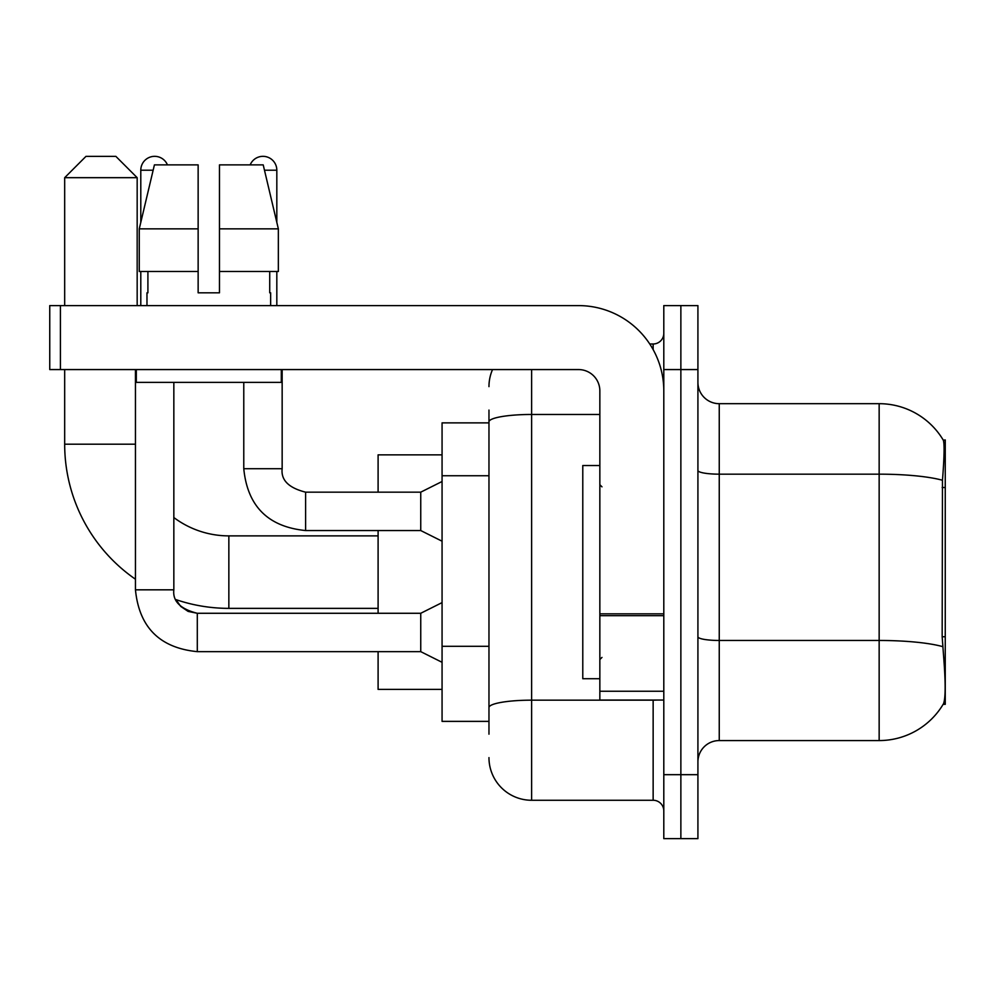 <?xml version="1.0" encoding="UTF-8"?>
<svg xmlns="http://www.w3.org/2000/svg" width="995" height="995" viewBox="0 0 995 995"><rect width="100%" height="100%" fill="white"/><g stroke="black" fill="none" stroke-linecap="round" stroke-linejoin="round"><path stroke-width="1.49" d="M945.25 636.75L942.165 636.75L943.534 655.282C945.673 681.985 945.673 698.117 943.534 703.676L943.148 704.323L945.25 704.323L945.25 439.927L943.31 440.2A74.625 74.625 0 0 0 879.157 403.684A74.625 74.625 0 0 1 943.148 439.927A74.625 74.625 0 0 0 879.157 403.684L719.248 403.684A21.318 21.318 0 0 1 697.918 382.366A21.318 21.318 0 0 0 719.248 403.684L719.248 740.566A21.318 21.318 0 0 0 697.918 761.884M488.968 462.936L488.968 410.077L488.968 422.875L442.066 422.875L442.066 721.375L488.968 721.375M943.534 703.676A74.625 74.625 0 0 1 879.157 740.566L719.248 740.566M680.866 774.682L680.866 838.648L697.918 838.648L697.918 774.682L680.866 774.682L680.866 838.648L663.802 838.648L663.802 774.682L680.866 774.682L680.866 369.568L680.866 774.682M663.802 774.682L663.802 305.602L680.866 305.602L680.866 369.568L680.866 305.602L697.918 305.602L697.918 774.682M942.165 636.75L942.464 480.262C944.305 457.066 944.591 443.72 943.31 440.2A74.625 74.625 0 0 0 879.157 403.684L879.157 474.167L719.248 474.167A21.318 3.706 0 0 1 697.918 470.461M488.968 734.173L488.968 410.077M531.616 369.568L531.616 800.266L653.143 800.266L653.143 700.057M649.747 343.984L653.143 343.984A10.659 10.659 0 0 0 663.802 333.325M488.968 714.982L488.968 659.1M663.802 810.925A10.659 10.659 0 0 0 653.143 800.266M488.968 386.632A42.648 42.648 0 0 1 492.537 369.568M531.616 800.266A42.648 42.648 0 0 1 488.968 757.618M219.472 292.816L198.142 292.816L219.472 292.816L198.142 292.816L219.472 292.816L219.472 164.884L263.215 164.884L278.351 228.85L278.351 271.498L219.472 271.498M250.168 164.884A13.855 13.855 0 0 1 276.821 170.22L276.821 222.358L278.351 228.85L219.472 228.85M198.142 228.85L198.142 271.498L198.142 228.85L198.142 271.498L139.263 271.498L139.263 228.85L154.412 164.884L198.142 164.884L198.142 228.85L139.263 228.85L140.792 222.358L140.792 170.22L153.143 170.22M599.848 465.523L582.784 465.523L582.784 678.727L599.848 678.727M378.1 608.368L228.85 608.368A164.175 164.175 0 0 1 175.991 599.624L180.704 606.403L188.142 611.415L197.296 613.281L197.296 651.65C159.785 647.944 139.176 627.335 135.457 589.824L135.457 369.568M135.457 579.227A164.175 164.175 0 0 1 64.675 444.193L64.675 369.568M228.85 608.368L228.85 535.882A91.677 91.677 0 0 1 173.839 517.537M85.993 156.352L115.843 156.352L137.173 177.682L64.675 177.682L85.993 156.352M137.173 305.602L137.173 177.682M64.675 305.602L64.675 177.682M378.1 530.546L378.1 613.281M378.1 651.65L378.1 689.398L442.066 689.398M442.066 454.852L378.1 454.852L378.1 492.164M140.792 170.22A13.855 13.855 0 0 1 167.446 164.884M442.066 662.309L420.748 651.65L420.748 613.281L442.066 602.609M420.748 651.65L197.296 651.65C159.785 647.944 139.176 627.335 135.457 589.824C139.176 627.335 159.785 647.944 197.296 651.65C159.785 647.944 139.176 627.335 135.457 589.824C139.176 627.335 159.785 647.944 197.296 651.65C159.785 647.944 139.176 627.335 135.457 589.824L173.839 589.824L173.839 382.366M140.792 271.498L140.792 305.602M442.066 541.205L420.748 530.546L420.748 492.164L442.066 481.505M243.775 382.366L243.775 468.72L282.157 468.72L282.157 369.568M276.821 271.498L276.821 305.602M663.802 700.057L599.848 700.057L599.848 613.84L663.802 613.84M663.802 390.898A85.284 85.284 0 0 0 578.518 305.602L60.409 305.602L60.409 369.568L578.518 369.568A21.318 21.318 0 0 1 599.848 390.898L599.848 613.84M60.409 369.568L49.75 369.568L49.75 305.602L60.409 305.602M146.974 292.816L147.907 292.816L146.974 292.816L146.974 305.602M270.64 292.816L269.72 292.816L270.64 292.816L270.64 305.602M269.72 271.498L269.72 292.816M198.142 271.498L198.142 292.816M147.907 292.816L147.907 271.498M136.315 369.568L136.315 382.366L281.299 382.366L281.299 369.568M278.351 271.498L278.351 228.85L263.215 164.884M154.412 164.884L139.263 228.85M945.25 487.5L942.165 487.5M488.968 475.734L442.066 475.734M488.968 646.302L442.066 646.302M879.157 740.566L879.157 474.167A74.625 12.96 180 0 1 942.464 480.262M942.688 646.626A74.625 12.96 180 0 0 879.157 640.469L719.248 640.469A21.318 3.706 0 0 1 697.918 636.763M697.918 369.568L663.802 369.568M656.849 700.057A10.659 1.853 0 0 1 653.143 700.169L531.616 700.169A42.648 7.4 180 0 0 488.968 707.569M488.968 421.868A42.648 7.4 180 0 1 531.616 414.467L599.848 414.467M653.143 349.606L653.143 343.984M64.675 444.193L135.457 444.193M420.748 530.546L305.602 530.546C268.09 526.84 247.481 506.231 243.775 468.72C247.481 506.231 268.09 526.84 305.602 530.546C268.09 526.84 247.481 506.231 243.775 468.72C247.481 506.231 268.09 526.84 305.602 530.546L305.602 492.202M264.471 170.22L276.821 170.22M663.802 615.681L599.848 615.681M599.848 691.239L663.802 691.239M601.975 486.841L599.848 484.702M601.975 657.409L599.848 659.548M378.1 535.882L228.85 535.882M175.991 599.624L180.704 606.403L188.142 611.415L197.296 613.281L188.142 611.415L180.704 606.403L175.991 599.624M173.839 589.824C172.545 601.191 180.369 609.015 197.296 613.281C180.369 609.015 172.545 601.191 173.839 589.824C172.545 601.191 180.369 609.015 197.296 613.281L420.748 613.281M305.602 492.164C288.687 487.911 280.864 480.087 282.157 468.72C280.864 480.087 288.687 487.911 305.602 492.164C288.687 487.911 280.864 480.087 282.157 468.72C280.864 480.087 288.687 487.911 305.602 492.164L420.748 492.164"/></g></svg>
